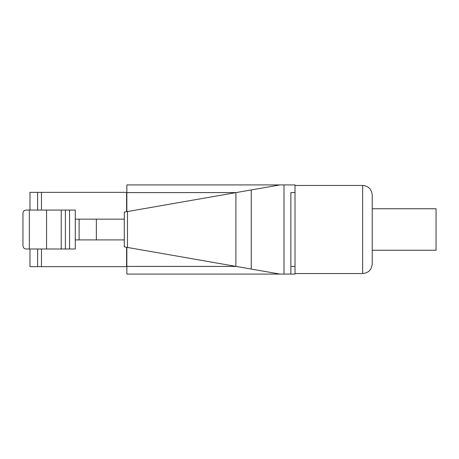 <?xml version="1.0" encoding="UTF-8"?>
<svg xmlns="http://www.w3.org/2000/svg" width="459" height="459" viewBox="0 0 459 459"><rect width="100%" height="100%" fill="white"/><g stroke="black" fill="none" stroke-linecap="round" stroke-linejoin="round"><path stroke-width="0.69" d="M126.592 247.292L126.592 266.645L29.973 266.645L29.973 248.996M29.973 210.067L29.973 192.355L126.592 192.355L126.592 211.708M124.291 239.902L75.282 239.902L75.282 248.996L26.14 248.996C24.31 248.91 23.243 247.843 22.95 245.806L22.95 213.257C23.243 211.22 24.31 210.153 26.14 210.067L75.282 210.067L75.282 219.161L124.291 219.161M37.627 248.996L37.627 266.645M75.282 239.902L75.282 219.161M79.109 239.902L79.109 219.161M46.566 248.996L46.566 210.067M96.344 239.902L96.344 219.161M37.627 192.355L37.627 210.067M251.251 189.946L280.013 184.92L295.011 184.92L295.011 274.08L280.013 274.08L235.886 266.375L235.886 192.625L251.251 189.946L251.251 269.054M235.886 192.625L124.291 212.11L124.291 246.89L235.886 266.375M126.845 211.668L126.845 184.92L280.013 184.92M290.863 192.579L290.863 274.08L290.863 192.579L295.011 192.579M126.845 247.332L126.845 274.08L280.013 274.08M372.232 208.759L372.232 262.181L372.232 195.035L372.232 208.759L436.05 208.759L436.05 250.241L372.232 250.241L372.232 263.965L372.232 229.5M41.459 192.355L41.459 210.067M41.459 248.996L41.459 266.645M69.538 248.996L69.538 210.067M65.39 248.996L65.39 210.067M61.242 210.067L61.242 248.996M29.33 248.996L29.33 210.067M127.482 247.447L127.482 211.553M284.001 274.08L284.001 184.92M295.011 266.421L290.863 266.421M126.845 192.579L236.15 192.579M236.15 266.421L126.845 266.421M295.011 185.465L362.656 185.465L362.656 273.535C368.474 272.967 371.664 269.777 372.232 263.965M295.011 273.535L362.656 273.535M362.656 185.465C368.416 185.981 371.612 189.171 372.232 195.035"/></g></svg>
